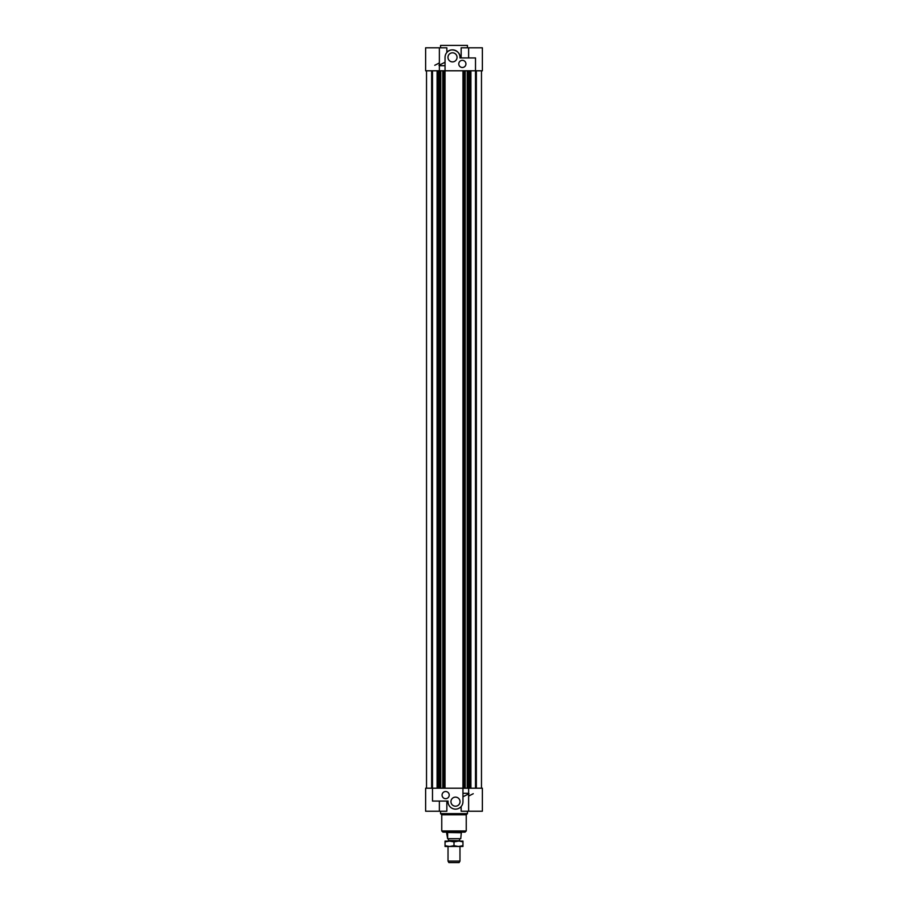 <?xml version="1.0" encoding="UTF-8"?>
<svg xmlns="http://www.w3.org/2000/svg" width="908" height="908" viewBox="0 0 908 908"><rect width="100%" height="100%" fill="white"/><g stroke="black" fill="none" stroke-linecap="round" stroke-linejoin="round"><path stroke-width="1.36" d="M481.478 70.79L481.478 788.223L481.478 70.79M476.348 788.223L476.348 70.79M470.9 788.223L470.9 70.79M469.584 70.79L469.584 788.223M439.041 70.79L425.625 70.79L425.625 47.795L446.849 47.795L446.849 52.482C450.674 47.114 460.958 50.803 459.947 57.942A7.468 7.468 0 0 0 452.808 49.883A7.468 7.468 0 0 0 445.045 57.352L445.045 70.79L439.041 70.79L439.041 788.223M440.266 70.79L440.266 788.223M432.492 70.79L432.492 788.223L425.625 788.223L425.625 811.23L439.37 811.23L439.37 801.072M467.734 70.79L467.734 788.223L432.492 788.223L432.492 801.072L448.053 801.072A7.468 7.468 0 0 0 455.192 809.13A7.468 7.468 0 0 0 462.955 801.673L462.978 70.79M467.223 70.79L467.223 788.223M465.214 70.79L465.214 788.223M464.26 70.79L464.26 788.223M445.022 788.223L445.022 70.79L475.508 70.79L475.508 788.223M426.522 70.79L426.522 788.223L426.522 70.79M437.1 788.223L437.1 70.79M438.416 70.79L438.416 788.223M440.777 70.79L440.777 788.223M431.652 788.223L431.652 70.79M468.959 70.79L468.959 788.223L467.734 788.223M440.005 70.79L440.005 788.223M442.786 70.79L442.786 788.223M443.74 70.79L443.74 788.223M467.995 70.79L467.995 788.223M469.016 795.873L473.238 793.717M441.753 830.945L466.247 830.945L465.055 832.137L442.945 832.137L441.753 830.945L441.753 814.805L440.562 813.613L440.562 811.23M461.151 806.542L461.151 811.23L482.375 811.23L482.375 788.223L468.959 788.223M462.955 796.793L469.016 793.717M446.849 801.072L446.849 811.23L439.37 811.23M466.247 830.945L466.247 814.805L467.438 813.613L440.562 813.613M466.247 814.805L441.753 814.805M445.635 798.677A3.587 3.587 0 0 1 442.536 793.308A3.587 3.587 0 0 1 448.745 793.308A3.587 3.587 0 0 1 445.635 798.677M455.498 806.213A4.54 4.54 0 0 1 451.56 799.403A4.54 4.54 0 0 1 459.425 799.403A4.54 4.54 0 0 1 455.498 806.213M468.63 793.308L462.955 793.308M461.151 57.942L461.151 47.795L468.63 47.795L468.63 57.942M440.562 47.795L440.562 45.4L467.438 45.4L467.438 47.795M445.045 62.221L438.984 65.297M459.947 57.942L475.508 57.942L475.508 70.79L482.375 70.79L482.375 47.795L468.63 47.795M439.37 65.705L445.045 65.705M462.365 60.337A3.587 3.587 0 0 1 465.464 65.705A3.587 3.587 0 0 1 459.255 65.705A3.587 3.587 0 0 1 462.365 60.337M452.502 52.812A4.54 4.54 0 0 1 456.44 59.622A4.54 4.54 0 0 1 448.575 59.622A4.54 4.54 0 0 1 452.502 52.812M438.984 63.151L434.762 65.297M446.532 832.137L461.457 832.477M446.532 832.477L461.321 832.727L461.468 832.137M447.633 838.708L446.679 833.204L447.633 833.623L447.633 838.708L460.753 838.708L461.321 832.727M448.473 838.708L448.473 840.502L459.97 840.751L448.03 841.092M448.892 862.6L459.108 862.6L459.97 861.102L448.03 861.102L448.892 862.6M445.045 846.472L445.045 845.666L449.517 846.472L445.045 846.472M462.955 845.666L462.955 846.472L458.483 846.472L462.955 845.666L462.955 841.898L459.3 841.092M447.882 841.092L458.483 841.092L454 841.898L454 845.666L458.483 846.472L449.517 846.472L454 845.666M458.483 841.092L462.955 841.092L462.955 841.898M454 841.898L449.517 841.092L445.045 841.898L445.045 841.092L449.517 841.092M445.045 841.898L445.045 845.666M447.882 846.472L449.517 846.472M458.483 846.472L459.3 846.472M467.438 813.613L467.438 811.23M468.63 811.23L468.63 788.223M439.37 47.795L439.37 70.79M459.527 838.708L459.527 840.502M448.03 846.472L448.03 861.102M459.97 846.472L459.97 861.102"/></g></svg>
